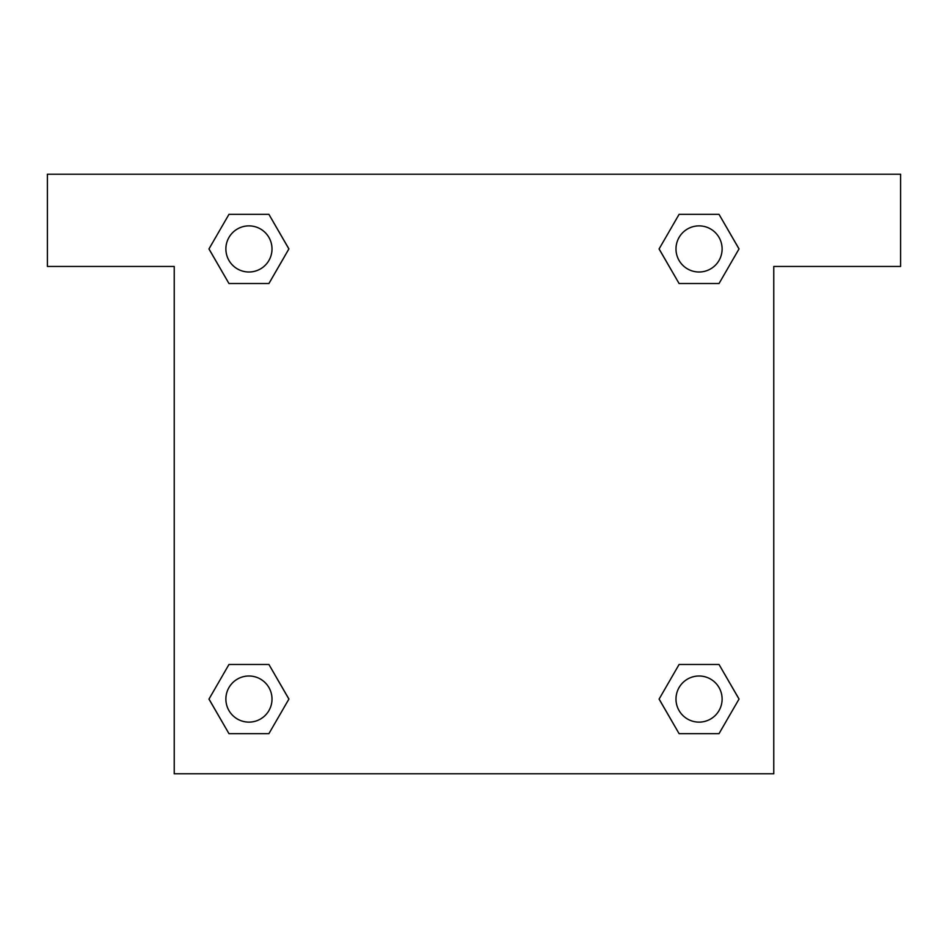 <?xml version="1.0" encoding="UTF-8"?>
<svg xmlns="http://www.w3.org/2000/svg" width="948" height="948" viewBox="0 0 948 948"><rect width="100%" height="100%" fill="white"/><g stroke="black" fill="none" stroke-linecap="round" stroke-linejoin="round"><path stroke-width="1.42" d="M690.345 283.523L719.034 283.523L679.088 283.523L659.073 248.969L679.088 214.355L719.034 214.355L739.002 248.945L719.034 283.523L679.088 283.523L690.345 283.523L679.088 283.523L663.73 257.003A288.239 288.239 0 0 1 663.825 257.086M679.088 733.645L719.034 733.645L679.088 733.645L659.121 699.055L679.088 664.477L719.034 664.477L739.049 699.032L719.034 733.645L679.088 733.645L659.073 699.091M257.655 283.523L228.966 283.523L268.912 283.523L228.966 283.523L208.951 248.969L228.966 214.355L268.912 214.355L288.879 248.945L268.912 283.523L257.655 283.523L268.912 283.523L284.27 257.003M257.655 664.477L228.966 664.477L268.912 664.477L288.927 699.032L268.912 733.645L228.966 733.645L208.998 699.055L228.966 664.477L268.912 664.477L257.655 664.477L268.912 664.477L284.27 690.997A288.239 288.239 0 0 1 284.175 690.914M900.6 174.231L47.4 174.231L47.4 266.459L174.231 266.459L174.231 773.769L773.769 773.769L773.769 266.459L900.6 266.459L900.6 174.231M268.912 214.355L228.966 214.355L268.912 214.355L288.927 248.909M228.966 733.645L268.912 733.645L228.966 733.645L208.951 699.091M719.034 214.355L679.088 214.355L719.034 214.355L739.049 248.909M719.034 664.477L679.088 664.477L719.034 664.477L739.002 699.055M722.115 699.055A23.06 23.06 0 0 0 687.525 679.088A23.06 23.06 0 0 0 687.525 719.034A23.06 23.06 0 0 0 722.115 699.055M268.912 664.477L288.879 699.055M272.005 699.055A23.06 23.06 0 0 0 237.415 679.088A23.06 23.06 0 0 0 237.415 719.034A23.06 23.06 0 0 0 272.005 699.055M679.088 283.523L659.121 248.945M722.115 248.945A23.06 23.06 0 0 0 687.525 228.966A23.06 23.06 0 0 0 687.525 268.912A23.06 23.06 0 0 0 722.115 248.945M228.966 283.523L208.998 248.945M272.005 248.945A23.06 23.06 0 0 0 237.415 228.966A23.06 23.06 0 0 0 237.415 268.912A23.06 23.06 0 0 0 272.005 248.945M679.088 664.477L690.345 664.477"/></g></svg>
